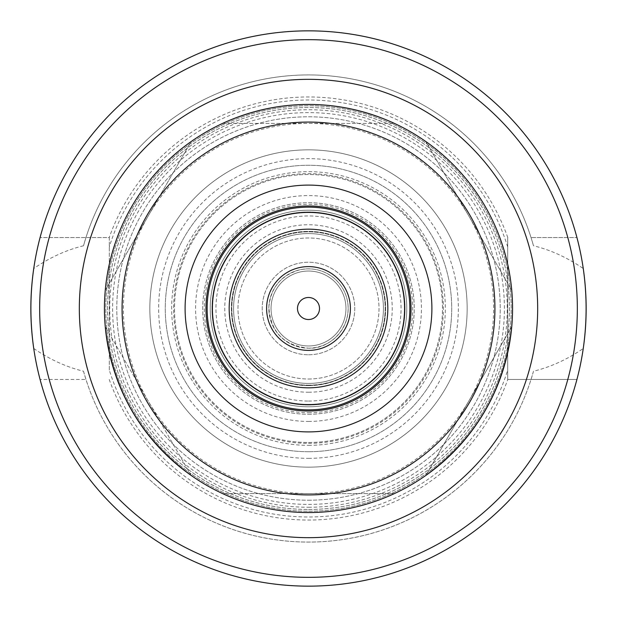 <?xml version="1.0" encoding="UTF-8"?>
<svg xmlns="http://www.w3.org/2000/svg" width="617" height="617" viewBox="0 0 617 617"><rect width="100%" height="100%" fill="white"/><g stroke="black" fill="none" stroke-linecap="round" stroke-linejoin="round"><path stroke-width="0.46" stroke-dasharray="3.08 2.31" d="M191.139 475.422L105.26 326.678L191.139 475.422C140.776 438.394 112.147 388.81 105.26 326.678A204.05 204.05 0 0 0 191.139 475.422A204.05 204.05 0 0 1 105.26 326.678M191.139 141.578C140.776 178.606 112.147 228.19 105.26 290.322C112.147 228.19 140.776 178.606 191.139 141.578L105.26 290.322L191.139 141.578A204.05 204.05 0 0 0 105.26 290.322A204.05 204.05 0 0 1 191.139 141.578M222.621 123.4L394.379 123.4L222.621 123.4C279.871 98.304 337.129 98.304 394.379 123.4C337.129 98.304 279.871 98.304 222.621 123.4A204.05 204.05 0 0 1 394.379 123.4A204.05 204.05 0 0 0 222.621 123.4M511.74 290.322C504.853 228.19 476.224 178.606 425.861 141.578C476.224 178.606 504.853 228.19 511.74 290.322L425.861 141.578L511.74 290.322A204.05 204.05 0 0 0 425.861 141.578A204.05 204.05 0 0 1 511.74 290.322M511.74 326.678L425.861 475.422C476.224 438.394 504.853 388.81 511.74 326.678L425.861 475.422A204.05 204.05 0 0 0 511.74 326.678A204.05 204.05 0 0 1 425.861 475.422M308.5 512.55C338.494 512.442 367.123 506.125 394.379 493.6C367.123 506.125 338.494 512.442 308.5 512.55C278.506 512.442 249.877 506.125 222.621 493.6C249.877 506.125 278.506 512.442 308.5 512.55A204.05 204.05 0 0 0 394.379 493.6L222.621 493.6L394.379 493.6A204.05 204.05 0 0 1 222.621 493.6A204.05 204.05 0 0 0 308.5 512.55M83.503 245.774C66.451 249.908 49.869 257.482 33.742 268.511A277.65 277.65 0 0 1 583.258 268.511C567.131 257.482 550.549 249.908 533.497 245.774L531.044 237.545L576.934 237.545L531.044 237.545A233.581 233.581 0 0 0 85.956 237.545L83.503 245.774A233.581 233.581 0 0 1 533.497 245.774M33.742 348.489C49.869 359.518 66.451 367.092 83.503 371.226L85.956 379.455L40.066 379.455L85.956 379.455A233.581 233.581 0 0 0 531.044 379.455L533.497 371.226C550.549 367.092 567.131 359.518 583.258 348.489A277.65 277.65 0 0 1 33.742 348.489M109.294 370.03L109.294 237.545L40.066 237.545L109.294 237.545L109.294 370.03A208.492 208.492 0 0 0 507.706 370.03L507.706 379.455L576.934 379.455L507.706 379.455L507.706 237.545L507.706 370.03M83.503 371.226A233.581 233.581 0 0 0 533.497 371.226M40.066 379.455A277.65 277.65 0 0 0 576.934 379.455A277.65 277.65 0 0 1 40.066 379.455A277.65 277.65 0 0 0 576.934 379.455M109.209 379.455A211.546 211.546 0 0 0 507.791 379.455M308.5 500.21A191.71 191.71 0 0 0 474.527 212.641A191.71 191.71 0 0 0 142.473 212.641A191.71 191.71 0 0 0 308.5 500.21A191.71 191.71 0 0 0 474.527 212.641A191.71 191.71 0 0 0 142.473 212.641A191.71 191.71 0 0 0 308.5 500.21M507.706 246.97A208.492 208.492 0 0 0 109.294 246.97M507.791 237.545A211.546 211.546 0 0 0 109.209 237.545M576.934 237.545A277.65 277.65 0 0 0 40.066 237.545A277.65 277.65 0 0 1 576.934 237.545M308.5 511.231A202.731 202.731 0 0 0 484.067 207.135A202.731 202.731 0 0 0 132.933 207.135A202.731 202.731 0 0 0 308.5 511.231A202.731 202.731 0 0 0 484.067 207.135A202.731 202.731 0 0 0 132.933 207.135A202.731 202.731 0 0 0 308.5 511.231A202.731 202.731 0 0 0 484.067 207.135A202.731 202.731 0 0 0 132.933 207.135A202.731 202.731 0 0 0 308.5 511.231A202.731 202.731 0 0 0 484.067 207.135A202.731 202.731 0 0 0 132.933 207.135A202.731 202.731 0 0 0 308.5 511.231M308.5 509.465A200.965 200.965 0 0 0 482.54 208.014A200.965 200.965 0 0 0 134.46 208.014A200.965 200.965 0 0 0 308.5 509.465A200.965 200.965 0 0 0 482.54 208.014A200.965 200.965 0 0 0 134.46 208.014A200.965 200.965 0 0 0 308.5 509.465M308.5 467.154A158.654 158.654 0 0 0 445.898 229.169A158.654 158.654 0 0 0 171.102 229.169A158.654 158.654 0 0 0 308.5 467.154A158.654 158.654 0 0 0 445.898 229.169A158.654 158.654 0 0 0 171.102 229.169A158.654 158.654 0 0 0 308.5 467.154A158.654 158.654 0 0 0 445.898 229.169A158.654 158.654 0 0 0 171.102 229.169A158.654 158.654 0 0 0 308.5 467.154A158.654 158.654 0 0 0 445.898 229.169A158.654 158.654 0 0 0 171.102 229.169A158.654 158.654 0 0 0 308.5 467.154M308.5 431.9A123.4 123.4 0 0 0 415.364 246.8A123.4 123.4 0 0 0 201.636 246.8A123.4 123.4 0 0 0 308.5 431.9M308.5 445.343A136.843 136.843 0 0 0 427.01 240.082A136.843 136.843 0 0 0 189.99 240.082A136.843 136.843 0 0 0 308.5 445.343M308.5 451.729A143.229 143.229 0 0 0 432.54 236.882A143.229 143.229 0 0 0 184.46 236.882A143.229 143.229 0 0 0 308.5 451.729A143.229 143.229 0 0 0 432.54 236.882A143.229 143.229 0 0 0 184.46 236.882A143.229 143.229 0 0 0 308.5 451.729M308.5 442.474A133.974 133.974 0 0 0 424.527 241.509A133.974 133.974 0 0 0 192.473 241.509A133.974 133.974 0 0 0 308.5 442.474A133.974 133.974 0 0 0 424.527 241.509A133.974 133.974 0 0 0 192.473 241.509A133.974 133.974 0 0 0 308.5 442.474M308.5 458.346A149.846 149.846 0 0 0 438.271 233.581A149.846 149.846 0 0 0 178.729 233.581A149.846 149.846 0 0 0 308.5 458.346M308.5 443.361A134.861 134.861 0 0 0 425.29 241.07A134.861 134.861 0 0 0 191.71 241.07A134.861 134.861 0 0 0 308.5 443.361M308.5 414.269A105.769 105.769 0 0 0 400.101 255.615A105.769 105.769 0 0 0 216.899 255.615A105.769 105.769 0 0 0 308.5 414.269A105.769 105.769 0 0 0 400.101 255.615A105.769 105.769 0 0 0 216.899 255.615A105.769 105.769 0 0 0 308.5 414.269M308.5 409.865A101.365 101.365 0 0 0 396.284 257.821A101.365 101.365 0 0 0 220.716 257.821A101.365 101.365 0 0 0 308.5 409.865A101.365 101.365 0 0 0 396.284 257.821A101.365 101.365 0 0 0 220.716 257.821A101.365 101.365 0 0 0 308.5 409.865A101.365 101.365 0 0 0 396.284 257.821A101.365 101.365 0 0 0 220.716 257.821A101.365 101.365 0 0 0 308.5 409.865M308.5 404.575A96.075 96.075 0 0 0 391.702 260.459A96.075 96.075 0 0 0 225.298 260.459A96.075 96.075 0 0 0 308.5 404.575M308.5 385.625A77.125 77.125 0 0 0 375.29 269.938A77.125 77.125 0 0 0 241.71 269.938A77.125 77.125 0 0 0 308.5 385.625A77.125 77.125 0 0 0 375.29 269.938A77.125 77.125 0 0 0 241.71 269.938A77.125 77.125 0 0 0 308.5 385.625M308.5 387.831A79.331 79.331 0 0 0 377.203 268.835A79.331 79.331 0 0 0 239.797 268.835A79.331 79.331 0 0 0 308.5 387.831M308.5 319.521A11.021 11.021 0 0 0 318.04 302.993A11.021 11.021 0 0 0 298.96 302.993A11.021 11.021 0 0 0 308.5 319.521M308.5 345.96A37.46 37.46 0 0 0 340.939 289.766A37.46 37.46 0 0 0 276.061 289.766A37.46 37.46 0 0 0 308.5 345.96A37.46 37.46 0 0 0 340.939 289.766A37.46 37.46 0 0 0 276.061 289.766A37.46 37.46 0 0 0 308.5 345.96M308.5 354.775A46.275 46.275 0 0 0 348.574 285.363A46.275 46.275 0 0 0 268.426 285.363A46.275 46.275 0 0 0 308.5 354.775A46.275 46.275 0 0 0 348.574 285.363A46.275 46.275 0 0 0 268.426 285.363A46.275 46.275 0 0 0 308.5 354.775M308.5 348.165A39.665 39.665 0 0 0 342.851 288.671A39.665 39.665 0 0 0 274.149 288.671A39.665 39.665 0 0 0 308.5 348.165A39.665 39.665 0 0 0 342.851 288.671A39.665 39.665 0 0 0 274.149 288.671A39.665 39.665 0 0 0 308.5 348.165C327.326 349.561 350.209 330.92 347.988 304.767C346.808 293.947 342.073 285 333.782 277.935C323.724 269.991 312.418 267.277 299.847 269.791C281.013 275.244 270.678 287.73 268.858 307.251C270.608 331.992 283.828 345.628 308.5 348.165M308.5 401.05A92.55 92.55 0 0 0 388.648 262.225A92.55 92.55 0 0 0 228.352 262.225A92.55 92.55 0 0 0 308.5 401.05M308.5 406.78A98.28 98.28 0 0 0 393.615 259.364A98.28 98.28 0 0 0 223.385 259.364A98.28 98.28 0 0 0 308.5 406.78A98.28 98.28 0 0 0 393.615 259.364A98.28 98.28 0 0 0 223.385 259.364A98.28 98.28 0 0 0 308.5 406.78M308.5 405.014A96.514 96.514 0 0 0 392.088 260.243A96.514 96.514 0 0 0 224.912 260.243A96.514 96.514 0 0 0 308.5 405.014A96.514 96.514 0 0 0 392.088 260.243A96.514 96.514 0 0 0 224.912 260.243A96.514 96.514 0 0 0 308.5 405.014M308.5 379.015A70.515 70.515 0 0 0 369.568 273.246A70.515 70.515 0 0 0 247.432 273.246A70.515 70.515 0 0 0 308.5 379.015A70.515 70.515 0 0 0 369.568 273.246A70.515 70.515 0 0 0 247.432 273.246A70.515 70.515 0 0 0 308.5 379.015M308.5 385.185A76.685 76.685 0 0 0 374.912 270.161A76.685 76.685 0 0 0 242.088 270.161A76.685 76.685 0 0 0 308.5 385.185A76.685 76.685 0 0 0 374.912 270.161A76.685 76.685 0 0 0 242.088 270.161A76.685 76.685 0 0 0 308.5 385.185M308.5 383.419A74.919 74.919 0 0 0 373.385 271.04A74.919 74.919 0 0 0 243.615 271.04A74.919 74.919 0 0 0 308.5 383.419A74.919 74.919 0 0 0 373.385 271.04A74.919 74.919 0 0 0 243.615 271.04A74.919 74.919 0 0 0 308.5 383.419A74.919 74.919 0 0 0 373.385 271.04A74.919 74.919 0 0 0 243.615 271.04A74.919 74.919 0 0 0 308.5 383.419M308.5 504.397A195.898 195.898 0 0 0 478.152 210.551A195.898 195.898 0 0 0 138.848 210.551A195.898 195.898 0 0 0 308.5 504.397M49.198 379.455A268.835 268.835 0 0 0 567.802 379.455M308.5 507.259A198.759 198.759 0 0 0 480.635 209.117A198.759 198.759 0 0 0 136.365 209.117A198.759 198.759 0 0 0 308.5 507.259M567.802 237.545A268.835 268.835 0 0 0 49.198 237.545M308.5 493.6A185.1 185.1 0 0 0 468.804 215.95A185.1 185.1 0 0 0 148.196 215.95A185.1 185.1 0 0 0 308.5 493.6M308.5 494.919A186.419 186.419 0 0 0 469.946 215.287A186.419 186.419 0 0 0 147.054 215.287A186.419 186.419 0 0 0 308.5 494.919M308.5 392.235A83.735 83.735 0 0 0 381.021 266.629A83.735 83.735 0 0 0 235.979 266.629A83.735 83.735 0 0 0 308.5 392.235M308.5 412.711A104.211 104.211 0 0 0 398.744 256.394A104.211 104.211 0 0 0 218.256 256.394A104.211 104.211 0 0 0 308.5 412.711M308.5 421.434A112.934 112.934 0 0 0 406.302 252.037A112.934 112.934 0 0 0 210.698 252.037A112.934 112.934 0 0 0 308.5 421.434"/><path stroke-width="0.93" d="M511.74 326.678A204.05 204.05 0 0 0 511.74 290.322A204.05 204.05 0 0 1 511.74 326.678C504.853 388.81 476.224 438.394 425.861 475.422A204.05 204.05 0 0 1 394.379 493.6A204.05 204.05 0 0 0 425.861 475.422M191.139 475.422A204.05 204.05 0 0 0 222.621 493.6A204.05 204.05 0 0 1 191.139 475.422C140.776 438.394 112.147 388.81 105.26 326.678A204.05 204.05 0 0 1 105.26 290.322A204.05 204.05 0 0 0 105.26 326.678M33.742 268.511C29.948 295.173 29.948 321.827 33.742 348.489M583.258 348.489C587.052 321.827 587.052 295.173 583.258 268.511M308.5 586.15A277.65 277.65 0 0 0 548.953 169.675A277.65 277.65 0 0 0 68.047 169.675A277.65 277.65 0 0 0 308.5 586.15A277.65 277.65 0 0 0 548.953 169.675A277.65 277.65 0 0 0 68.047 169.675A277.65 277.65 0 0 0 308.5 586.15M425.861 141.578A204.05 204.05 0 0 0 394.379 123.4A204.05 204.05 0 0 1 425.861 141.578M222.621 123.4A204.05 204.05 0 0 0 191.139 141.578A204.05 204.05 0 0 1 222.621 123.4M308.5 512.55A204.05 204.05 0 0 0 485.217 206.471A204.05 204.05 0 0 0 131.783 206.471A204.05 204.05 0 0 0 308.5 512.55A204.05 204.05 0 0 0 485.217 206.471A204.05 204.05 0 0 0 131.783 206.471A204.05 204.05 0 0 0 308.5 512.55M308.5 431.9A123.4 123.4 0 0 0 415.364 246.8A123.4 123.4 0 0 0 201.636 246.8A123.4 123.4 0 0 0 308.5 431.9M308.5 411.022A102.522 102.522 0 0 0 397.286 257.235A102.522 102.522 0 0 0 219.714 257.235A102.522 102.522 0 0 0 308.5 411.022M308.5 409.865A101.365 101.365 0 0 0 396.284 257.821A101.365 101.365 0 0 0 220.716 257.821A101.365 101.365 0 0 0 308.5 409.865M308.5 404.575A96.075 96.075 0 0 0 391.702 260.459A96.075 96.075 0 0 0 225.298 260.459A96.075 96.075 0 0 0 308.5 404.575M308.5 387.831A79.331 79.331 0 0 0 377.203 268.835A79.331 79.331 0 0 0 239.797 268.835A79.331 79.331 0 0 0 308.5 387.831M308.5 350.394A41.894 41.894 0 0 0 344.78 287.553A41.894 41.894 0 0 0 272.22 287.553A41.894 41.894 0 0 0 308.5 350.394M308.5 319.521A11.021 11.021 0 0 0 318.04 302.993A11.021 11.021 0 0 0 298.96 302.993A11.021 11.021 0 0 0 308.5 319.521M308.5 577.335A268.835 268.835 0 0 0 541.317 174.079A268.835 268.835 0 0 0 75.683 174.079A268.835 268.835 0 0 0 308.5 577.335M308.5 537.669A229.169 229.169 0 0 0 506.966 193.915A229.169 229.169 0 0 0 110.034 193.915A229.169 229.169 0 0 0 308.5 537.669M308.5 494.919A186.419 186.419 0 0 0 469.946 215.287A186.419 186.419 0 0 0 147.054 215.287A186.419 186.419 0 0 0 308.5 494.919"/></g></svg>
